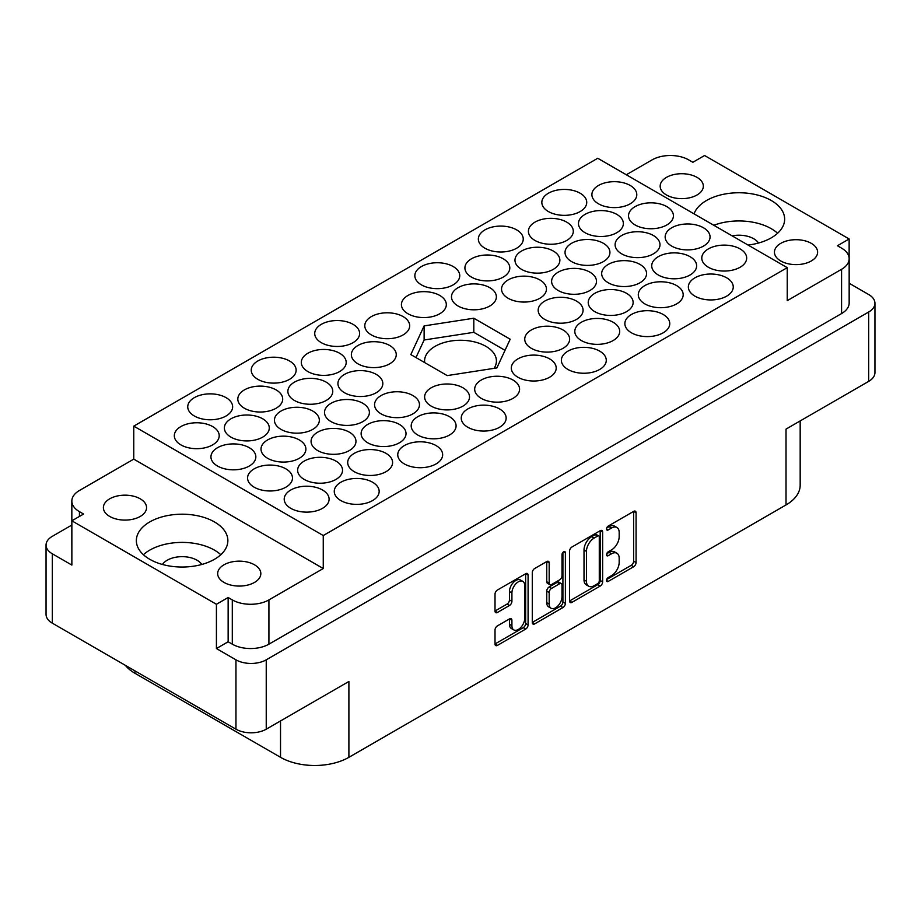 <?xml version="1.0" encoding="UTF-8"?>
<svg xmlns="http://www.w3.org/2000/svg" width="921" height="921" viewBox="0 0 921 921"><rect width="100%" height="100%" fill="white"/><g stroke="black" fill="none" stroke-linecap="round" stroke-linejoin="round"><path stroke-width="1.38" d="M214.466 521.942A45.762 26.421 0 0 0 164.606 516.209A45.762 26.421 0 0 0 136.354 540.615A45.762 26.421 0 0 0 149.755 559.3A45.762 26.421 0 0 0 199.627 565.022A45.762 26.421 0 0 0 227.867 540.615A45.762 26.421 0 0 0 214.466 521.942M220.81 554.718A45.762 26.421 0 0 0 214.466 550.136A45.762 26.421 0 0 0 143.411 554.718M748.059 245.055A45.762 26.421 0 0 0 784.646 219.175A45.762 26.421 0 0 0 771.245 200.49A45.762 26.421 0 0 0 725.725 193.871A45.762 26.421 0 0 0 694.054 213.868M777.589 233.266A45.762 26.421 0 0 0 771.245 228.684A45.762 26.421 0 0 0 713.798 225.277M697.001 177.362A21.586 12.457 0 0 0 673.481 174.668A21.586 12.457 0 0 0 660.161 186.18A21.586 12.457 0 0 0 666.482 194.987A21.586 12.457 0 0 0 690.002 197.693A21.586 12.457 0 0 0 703.333 186.18A21.586 12.457 0 0 0 697.001 177.362M811.297 243.351A21.586 12.457 0 0 0 787.766 240.646A21.586 12.457 0 0 0 774.446 252.158A21.586 12.457 0 0 0 780.766 260.977A21.586 12.457 0 0 0 804.286 263.671A21.586 12.457 0 0 0 817.618 252.158A21.586 12.457 0 0 0 811.297 243.351M109.703 516.439A21.586 12.457 180 0 1 103.382 507.632A21.586 12.457 180 0 1 116.714 496.12A21.586 12.457 180 0 1 140.234 498.814A21.586 12.457 180 0 1 146.554 507.632A21.586 12.457 180 0 1 133.234 519.145A21.586 12.457 180 0 1 109.703 516.439M201.791 564.469A21.068 12.157 0 0 0 197.013 560.221A21.068 12.157 0 0 0 162.441 564.469M223.999 582.417A21.586 12.457 180 0 1 217.667 573.61A21.586 12.457 180 0 1 230.998 562.098A21.586 12.457 180 0 1 254.518 564.803A21.586 12.457 180 0 1 260.839 573.61A21.586 12.457 180 0 1 247.519 585.123A21.586 12.457 180 0 1 223.999 582.417M212.636 426.561A22.449 12.963 0 0 0 188.172 423.752A22.449 12.963 0 0 0 174.322 435.725A22.449 12.963 0 0 0 180.896 444.889A22.449 12.963 0 0 0 205.36 447.698A22.449 12.963 0 0 0 219.21 435.725A22.449 12.963 0 0 0 212.636 426.561M226.071 397.653A22.449 12.963 0 0 0 201.607 394.844A22.449 12.963 0 0 0 187.746 406.817A22.449 12.963 0 0 0 194.319 415.981A22.449 12.963 0 0 0 218.784 418.802A22.449 12.963 0 0 0 232.645 406.817A22.449 12.963 0 0 0 226.071 397.653M276.127 389.905A22.449 12.963 0 0 0 251.663 387.096A22.449 12.963 0 0 0 237.814 399.069A22.449 12.963 0 0 0 244.387 408.233A22.449 12.963 0 0 0 268.851 411.042A22.449 12.963 0 0 0 282.701 399.069A22.449 12.963 0 0 0 276.127 389.905M339.619 353.25A22.449 12.963 0 0 0 315.155 350.44A22.449 12.963 0 0 0 301.305 362.414A22.449 12.963 0 0 0 307.879 371.577A22.449 12.963 0 0 0 332.343 374.387A22.449 12.963 0 0 0 346.192 362.414A22.449 12.963 0 0 0 339.619 353.25M403.11 316.594A22.449 12.963 0 0 0 378.646 313.785A22.449 12.963 0 0 0 364.797 325.758A22.449 12.963 0 0 0 371.37 334.922A22.449 12.963 0 0 0 395.834 337.731A22.449 12.963 0 0 0 409.684 325.758A22.449 12.963 0 0 0 403.11 316.594M249.269 447.71A22.449 12.963 0 0 0 224.805 444.901A22.449 12.963 0 0 0 210.944 456.874A22.449 12.963 0 0 0 217.517 466.038A22.449 12.963 0 0 0 241.981 468.847A22.449 12.963 0 0 0 255.842 456.874A22.449 12.963 0 0 0 249.269 447.71M312.76 411.054A22.449 12.963 0 0 0 288.296 408.245A22.449 12.963 0 0 0 274.435 420.218A22.449 12.963 0 0 0 281.009 429.382A22.449 12.963 0 0 0 305.473 432.191A22.449 12.963 0 0 0 319.334 420.218A22.449 12.963 0 0 0 312.76 411.054M376.252 374.398A22.449 12.963 0 0 0 351.787 371.589A22.449 12.963 0 0 0 337.926 383.562A22.449 12.963 0 0 0 344.5 392.726A22.449 12.963 0 0 0 368.964 395.535A22.449 12.963 0 0 0 382.825 383.562A22.449 12.963 0 0 0 376.252 374.398M285.901 468.858A22.449 12.963 0 0 0 261.437 466.049A22.449 12.963 0 0 0 247.576 478.022A22.449 12.963 0 0 0 254.15 487.186A22.449 12.963 0 0 0 278.614 489.995A22.449 12.963 0 0 0 292.475 478.022A22.449 12.963 0 0 0 285.901 468.858M349.393 432.202A22.449 12.963 0 0 0 324.929 429.393A22.449 12.963 0 0 0 311.068 441.366A22.449 12.963 0 0 0 317.641 450.53A22.449 12.963 0 0 0 342.105 453.339A22.449 12.963 0 0 0 355.966 441.366A22.449 12.963 0 0 0 349.393 432.202M412.884 395.546A22.449 12.963 0 0 0 388.42 392.737A22.449 12.963 0 0 0 374.559 404.71A22.449 12.963 0 0 0 381.133 413.874A22.449 12.963 0 0 0 405.597 416.683A22.449 12.963 0 0 0 419.458 404.71A22.449 12.963 0 0 0 412.884 395.546M322.523 490.007A22.449 12.963 0 0 0 298.059 487.197A22.449 12.963 0 0 0 284.209 499.17A22.449 12.963 0 0 0 290.783 508.334A22.449 12.963 0 0 0 315.247 511.143A22.449 12.963 0 0 0 329.108 499.17A22.449 12.963 0 0 0 322.523 490.007M386.014 453.351A22.449 12.963 0 0 0 361.562 450.542A22.449 12.963 0 0 0 347.701 462.515A22.449 12.963 0 0 0 354.274 471.679A22.449 12.963 0 0 0 378.738 474.488A22.449 12.963 0 0 0 392.599 462.515A22.449 12.963 0 0 0 386.014 453.351M449.506 416.695A22.449 12.963 0 0 0 425.053 413.886A22.449 12.963 0 0 0 411.192 425.859A22.449 12.963 0 0 0 417.766 435.023A22.449 12.963 0 0 0 442.23 437.832A22.449 12.963 0 0 0 456.091 425.859A22.449 12.963 0 0 0 449.506 416.695M513.009 380.039A22.449 12.963 0 0 0 488.544 377.23A22.449 12.963 0 0 0 474.683 389.203A22.449 12.963 0 0 0 481.257 398.367A22.449 12.963 0 0 0 505.721 401.176A22.449 12.963 0 0 0 519.582 389.203A22.449 12.963 0 0 0 513.009 380.039M289.562 360.997A22.449 12.963 0 0 0 265.098 358.188A22.449 12.963 0 0 0 251.237 370.161A22.449 12.963 0 0 0 257.811 379.325A22.449 12.963 0 0 0 282.275 382.134A22.449 12.963 0 0 0 296.136 370.161A22.449 12.963 0 0 0 289.562 360.997M353.054 324.342A22.449 12.963 0 0 0 328.59 321.533A22.449 12.963 0 0 0 314.729 333.506A22.449 12.963 0 0 0 321.302 342.67A22.449 12.963 0 0 0 345.766 345.479A22.449 12.963 0 0 0 359.627 333.506A22.449 12.963 0 0 0 353.054 324.342M262.704 418.802A22.449 12.963 0 0 0 238.24 415.993A22.449 12.963 0 0 0 224.379 427.966A22.449 12.963 0 0 0 230.952 437.13A22.449 12.963 0 0 0 255.416 439.939A22.449 12.963 0 0 0 269.277 427.966A22.449 12.963 0 0 0 262.704 418.802M326.195 382.146A22.449 12.963 0 0 0 301.731 379.337A22.449 12.963 0 0 0 287.87 391.31A22.449 12.963 0 0 0 294.444 400.474A22.449 12.963 0 0 0 318.908 403.283A22.449 12.963 0 0 0 332.769 391.31A22.449 12.963 0 0 0 326.195 382.146M389.687 345.49A22.449 12.963 0 0 0 365.223 342.681A22.449 12.963 0 0 0 351.362 354.654A22.449 12.963 0 0 0 357.935 363.818A22.449 12.963 0 0 0 382.399 366.627A22.449 12.963 0 0 0 396.26 354.654A22.449 12.963 0 0 0 389.687 345.49M299.325 439.95A22.449 12.963 0 0 0 274.861 437.141A22.449 12.963 0 0 0 261.011 449.114A22.449 12.963 0 0 0 267.585 458.278A22.449 12.963 0 0 0 292.049 461.087A22.449 12.963 0 0 0 305.899 449.114A22.449 12.963 0 0 0 299.325 439.95M362.816 403.294A22.449 12.963 0 0 0 338.352 400.485A22.449 12.963 0 0 0 324.503 412.458A22.449 12.963 0 0 0 331.076 421.622A22.449 12.963 0 0 0 355.541 424.431A22.449 12.963 0 0 0 369.39 412.458A22.449 12.963 0 0 0 362.816 403.294M335.958 461.099A22.449 12.963 0 0 0 311.494 458.29A22.449 12.963 0 0 0 297.633 470.263A22.449 12.963 0 0 0 304.218 479.427A22.449 12.963 0 0 0 328.67 482.236A22.449 12.963 0 0 0 342.531 470.263A22.449 12.963 0 0 0 335.958 461.099M399.449 424.443A22.449 12.963 0 0 0 374.985 421.634A22.449 12.963 0 0 0 361.124 433.607A22.449 12.963 0 0 0 367.709 442.771A22.449 12.963 0 0 0 392.173 445.58A22.449 12.963 0 0 0 406.023 433.607A22.449 12.963 0 0 0 399.449 424.443M462.941 387.787A22.449 12.963 0 0 0 438.477 384.978A22.449 12.963 0 0 0 424.627 396.951A22.449 12.963 0 0 0 431.201 406.115A22.449 12.963 0 0 0 455.665 408.924A22.449 12.963 0 0 0 469.514 396.951A22.449 12.963 0 0 0 462.941 387.787M599.698 351.131A22.449 12.963 0 0 0 575.234 348.322A22.449 12.963 0 0 0 561.373 360.295A22.449 12.963 0 0 0 567.946 369.459A22.449 12.963 0 0 0 592.41 372.268A22.449 12.963 0 0 0 606.271 360.295A22.449 12.963 0 0 0 599.698 351.131M663.189 314.475A22.449 12.963 0 0 0 638.725 311.666A22.449 12.963 0 0 0 624.864 323.639A22.449 12.963 0 0 0 631.438 332.803A22.449 12.963 0 0 0 655.902 335.612A22.449 12.963 0 0 0 669.763 323.639A22.449 12.963 0 0 0 663.189 314.475M726.681 277.82A22.449 12.963 0 0 0 702.216 275.011A22.449 12.963 0 0 0 688.355 286.984A22.449 12.963 0 0 0 694.929 296.148A22.449 12.963 0 0 0 719.393 298.957A22.449 12.963 0 0 0 733.254 286.984A22.449 12.963 0 0 0 726.681 277.82M563.065 329.983A22.449 12.963 0 0 0 538.601 327.174A22.449 12.963 0 0 0 524.74 339.147A22.449 12.963 0 0 0 531.313 348.311A22.449 12.963 0 0 0 555.777 351.12A22.449 12.963 0 0 0 569.639 339.147A22.449 12.963 0 0 0 563.065 329.983M626.556 293.327A22.449 12.963 0 0 0 602.092 290.518A22.449 12.963 0 0 0 588.231 302.491A22.449 12.963 0 0 0 594.805 311.655A22.449 12.963 0 0 0 619.269 314.464A22.449 12.963 0 0 0 633.13 302.491A22.449 12.963 0 0 0 626.556 293.327M690.048 256.671A22.449 12.963 0 0 0 665.584 253.862A22.449 12.963 0 0 0 651.723 265.835A22.449 12.963 0 0 0 658.296 274.999A22.449 12.963 0 0 0 682.76 277.808A22.449 12.963 0 0 0 696.621 265.835A22.449 12.963 0 0 0 690.048 256.671M589.924 272.179A22.449 12.963 0 0 0 565.459 269.369A22.449 12.963 0 0 0 551.61 281.342A22.449 12.963 0 0 0 558.184 290.506A22.449 12.963 0 0 0 582.648 293.315A22.449 12.963 0 0 0 596.497 281.342A22.449 12.963 0 0 0 589.924 272.179M653.415 235.523A22.449 12.963 0 0 0 628.951 232.714A22.449 12.963 0 0 0 615.101 244.687A22.449 12.963 0 0 0 621.675 253.851A22.449 12.963 0 0 0 646.139 256.66A22.449 12.963 0 0 0 659.989 244.687A22.449 12.963 0 0 0 653.415 235.523M489.799 287.686A22.449 12.963 0 0 0 465.335 284.877A22.449 12.963 0 0 0 451.486 296.85A22.449 12.963 0 0 0 458.059 306.014A22.449 12.963 0 0 0 482.523 308.823A22.449 12.963 0 0 0 496.373 296.85A22.449 12.963 0 0 0 489.799 287.686M553.291 251.03A22.449 12.963 0 0 0 528.827 248.221A22.449 12.963 0 0 0 514.977 260.194A22.449 12.963 0 0 0 521.551 269.358A22.449 12.963 0 0 0 546.015 272.167A22.449 12.963 0 0 0 559.876 260.194A22.449 12.963 0 0 0 553.291 251.03M616.782 214.374A22.449 12.963 0 0 0 592.33 211.565A22.449 12.963 0 0 0 578.469 223.538A22.449 12.963 0 0 0 585.042 232.702A22.449 12.963 0 0 0 609.506 235.511A22.449 12.963 0 0 0 623.367 223.538A22.449 12.963 0 0 0 616.782 214.374M453.178 266.537A22.449 12.963 0 0 0 428.714 263.728A22.449 12.963 0 0 0 414.853 275.701A22.449 12.963 0 0 0 421.427 284.865A22.449 12.963 0 0 0 445.891 287.674A22.449 12.963 0 0 0 459.752 275.701A22.449 12.963 0 0 0 453.178 266.537M516.669 229.882A22.449 12.963 0 0 0 492.205 227.073A22.449 12.963 0 0 0 478.344 239.046A22.449 12.963 0 0 0 484.918 248.21A22.449 12.963 0 0 0 509.382 251.019A22.449 12.963 0 0 0 523.243 239.046A22.449 12.963 0 0 0 516.669 229.882M549.63 358.891A22.449 12.963 0 0 0 525.166 356.082A22.449 12.963 0 0 0 511.316 368.055A22.449 12.963 0 0 0 517.89 377.219A22.449 12.963 0 0 0 542.354 380.028A22.449 12.963 0 0 0 556.203 368.055A22.449 12.963 0 0 0 549.63 358.891M613.121 322.235A22.449 12.963 0 0 0 588.657 319.426A22.449 12.963 0 0 0 574.808 331.399A22.449 12.963 0 0 0 581.381 340.563A22.449 12.963 0 0 0 605.845 343.372A22.449 12.963 0 0 0 619.695 331.399A22.449 12.963 0 0 0 613.121 322.235M676.613 285.579A22.449 12.963 0 0 0 652.149 282.77A22.449 12.963 0 0 0 638.299 294.743A22.449 12.963 0 0 0 644.873 303.907A22.449 12.963 0 0 0 669.337 306.716A22.449 12.963 0 0 0 683.186 294.743A22.449 12.963 0 0 0 676.613 285.579M740.104 248.912A22.449 12.963 0 0 0 715.64 246.103A22.449 12.963 0 0 0 701.79 258.076A22.449 12.963 0 0 0 708.364 267.251A22.449 12.963 0 0 0 732.828 270.06A22.449 12.963 0 0 0 746.678 258.076A22.449 12.963 0 0 0 740.104 248.912M576.5 301.086A22.449 12.963 0 0 0 552.036 298.277A22.449 12.963 0 0 0 538.175 310.25A22.449 12.963 0 0 0 544.748 319.414A22.449 12.963 0 0 0 569.213 322.223A22.449 12.963 0 0 0 583.074 310.25A22.449 12.963 0 0 0 576.5 301.086M639.991 264.431A22.449 12.963 0 0 0 615.527 261.622A22.449 12.963 0 0 0 601.666 273.595A22.449 12.963 0 0 0 608.24 282.759A22.449 12.963 0 0 0 632.704 285.568A22.449 12.963 0 0 0 646.565 273.595A22.449 12.963 0 0 0 639.991 264.431M703.483 227.775A22.449 12.963 0 0 0 679.019 224.954A22.449 12.963 0 0 0 665.158 236.939A22.449 12.963 0 0 0 671.731 246.103A22.449 12.963 0 0 0 696.195 248.912A22.449 12.963 0 0 0 710.056 236.939A22.449 12.963 0 0 0 703.483 227.775M539.867 279.938A22.449 12.963 0 0 0 515.403 277.129A22.449 12.963 0 0 0 501.542 289.102A22.449 12.963 0 0 0 508.116 298.266A22.449 12.963 0 0 0 532.58 301.075A22.449 12.963 0 0 0 546.441 289.102A22.449 12.963 0 0 0 539.867 279.938M603.359 243.282A22.449 12.963 0 0 0 578.895 240.473A22.449 12.963 0 0 0 565.034 252.446A22.449 12.963 0 0 0 571.607 261.61A22.449 12.963 0 0 0 596.071 264.419A22.449 12.963 0 0 0 609.932 252.446A22.449 12.963 0 0 0 603.359 243.282M666.85 206.626A22.449 12.963 0 0 0 642.386 203.817A22.449 12.963 0 0 0 628.525 215.79A22.449 12.963 0 0 0 635.099 224.954A22.449 12.963 0 0 0 659.563 227.763A22.449 12.963 0 0 0 673.424 215.79A22.449 12.963 0 0 0 666.85 206.626M439.743 295.445A22.449 12.963 0 0 0 415.279 292.636A22.449 12.963 0 0 0 401.418 304.609A22.449 12.963 0 0 0 407.991 313.773A22.449 12.963 0 0 0 432.456 316.582A22.449 12.963 0 0 0 446.317 304.609A22.449 12.963 0 0 0 439.743 295.445M503.234 258.789A22.449 12.963 0 0 0 478.77 255.98A22.449 12.963 0 0 0 464.909 267.953A22.449 12.963 0 0 0 471.494 277.117A22.449 12.963 0 0 0 495.947 279.926A22.449 12.963 0 0 0 509.808 267.953A22.449 12.963 0 0 0 503.234 258.789M566.726 222.134A22.449 12.963 0 0 0 542.262 219.325A22.449 12.963 0 0 0 528.401 231.298A22.449 12.963 0 0 0 534.986 240.462A22.449 12.963 0 0 0 559.438 243.271A22.449 12.963 0 0 0 573.299 231.298A22.449 12.963 0 0 0 566.726 222.134M372.591 482.247A22.449 12.963 0 0 0 348.126 479.438A22.449 12.963 0 0 0 334.265 491.411A22.449 12.963 0 0 0 340.839 500.575A22.449 12.963 0 0 0 365.303 503.384A22.449 12.963 0 0 0 379.164 491.411A22.449 12.963 0 0 0 372.591 482.247M436.082 445.591A22.449 12.963 0 0 0 411.618 442.782A22.449 12.963 0 0 0 397.757 454.755A22.449 12.963 0 0 0 404.331 463.919A22.449 12.963 0 0 0 428.795 466.728A22.449 12.963 0 0 0 442.656 454.755A22.449 12.963 0 0 0 436.082 445.591M499.573 408.936A22.449 12.963 0 0 0 475.109 406.126A22.449 12.963 0 0 0 461.248 418.099A22.449 12.963 0 0 0 467.822 427.263A22.449 12.963 0 0 0 492.286 430.072A22.449 12.963 0 0 0 506.147 418.099A22.449 12.963 0 0 0 499.573 408.936M580.161 193.226A22.449 12.963 0 0 0 555.697 190.417A22.449 12.963 0 0 0 541.836 202.39A22.449 12.963 0 0 0 548.409 211.554A22.449 12.963 0 0 0 572.874 214.363A22.449 12.963 0 0 0 586.735 202.39A22.449 12.963 0 0 0 580.161 193.226M630.217 185.478A22.449 12.963 0 0 0 605.753 182.669A22.449 12.963 0 0 0 591.892 194.642A22.449 12.963 0 0 0 598.477 203.806A22.449 12.963 0 0 0 622.941 206.615A22.449 12.963 0 0 0 636.791 194.642A22.449 12.963 0 0 0 630.217 185.478M522.852 581.393L520.411 579.988A9.072 5.238 120 0 0 515.875 580.437A9.072 5.238 120 0 0 509.463 591.535L511.915 592.951A9.072 5.238 120 0 1 518.316 581.842A9.072 5.238 120 0 1 522.852 581.393A9.072 5.238 120 0 1 524.728 585.549L524.728 618.348A9.072 5.238 120 0 1 520.779 627.466A9.072 5.238 120 0 1 513.791 629.895A9.072 5.238 120 0 1 511.915 625.75L511.915 620.282A3.385 1.957 120 0 0 511.213 618.728A3.385 1.957 120 0 0 509.509 618.9L497.409 625.889A3.385 1.957 120 0 0 495.014 630.045L495.014 644.021A3.385 1.957 120 0 0 495.717 645.563A3.385 1.957 120 0 0 497.409 645.402L525.695 629.066A3.385 1.957 120 0 0 528.09 624.922L528.09 575.095A3.385 1.957 120 0 0 527.388 573.541A3.385 1.957 120 0 0 525.695 573.714L497.409 590.039A3.385 1.957 120 0 0 495.014 594.195L495.014 611.083A3.385 1.957 120 0 0 495.717 612.626A3.385 1.957 120 0 0 497.409 612.465L509.509 605.477A3.385 1.957 120 0 0 511.915 601.321L511.915 592.951M563.687 551.783L565.367 552.75A2.372 1.37 120 0 0 564.872 551.667A2.372 1.37 120 0 0 563.687 551.783A2.372 1.37 120 0 0 562.006 554.684L562.006 575.717A3.385 1.957 120 0 1 559.611 579.873L551.575 584.513A3.385 1.957 120 0 1 549.883 584.674A3.385 1.957 120 0 1 549.181 583.12L549.181 562.915A3.385 1.957 120 0 0 548.479 561.373A3.385 1.957 120 0 0 546.786 561.534L549.181 562.915M494.093 368.331A35.919 20.734 0 0 0 496.419 360.997A35.919 20.734 0 0 0 485.897 346.342A35.919 20.734 0 0 0 446.754 341.841A35.919 20.734 0 0 0 424.581 360.997A35.919 20.734 0 0 0 424.696 362.609M732.126 235.845A21.068 12.157 180 0 1 753.781 238.769A21.068 12.157 180 0 1 758.559 243.017M216.423 648.545L216.423 604.28L228.143 597.51L228.143 641.776L216.423 648.545L235.96 659.827A21.413 12.364 0 0 0 266.238 659.827L868.676 312.012A21.413 12.364 0 0 0 874.95 303.274A21.413 12.364 0 0 0 868.676 294.524L849.162 283.254M849.139 258.191L849.139 238.976L704.577 155.511L692.857 162.28L688.701 159.886A25.903 14.955 0 0 0 652.08 159.886L626.315 174.76M71.838 525.051L52.324 536.321A21.413 12.364 0 0 0 46.05 545.059A21.413 12.364 0 0 0 52.324 553.797L71.861 565.08L71.861 520.814L216.423 604.28M569.558 551.161L569.558 600.976A3.385 1.957 120 0 0 570.26 602.53A3.385 1.957 120 0 0 571.953 602.357L600.239 586.032A3.385 1.957 120 0 0 602.633 581.876L602.633 532.062A3.385 1.957 120 0 0 601.931 530.508A3.385 1.957 120 0 0 600.239 530.68L571.953 547.005A3.385 1.957 120 0 0 569.558 551.161M611.498 575.648L608.205 577.559A2.372 1.37 120 0 0 606.663 579.643A2.372 1.37 120 0 0 607.02 581.542A2.372 1.37 120 0 0 608.205 581.427L633.671 566.726A3.385 1.957 120 0 0 636.077 562.57L636.077 512.755A3.385 1.957 120 0 0 635.375 511.201A3.385 1.957 120 0 0 633.671 511.374L608.205 526.075A2.372 1.37 120 0 0 606.663 528.17A2.372 1.37 120 0 0 607.02 530.07A2.372 1.37 120 0 0 608.205 529.955L611.498 528.044A10.845 6.263 120 0 1 616.932 527.514A10.845 6.263 120 0 1 619.177 532.476L619.177 536.632A10.845 6.263 120 0 1 611.498 549.918L608.205 551.817A2.372 1.37 120 0 0 606.663 553.901A2.372 1.37 120 0 0 607.02 555.812A2.372 1.37 120 0 0 608.205 555.685L611.498 553.786A10.845 6.263 120 0 1 616.932 553.245A10.845 6.263 120 0 1 619.177 558.218L619.177 562.363A10.845 6.263 120 0 1 611.498 575.648M532.28 622.446L560.521 606.145L562.961 607.549A3.385 1.957 120 0 0 565.367 603.405L565.367 552.75M562.961 607.549L534.675 623.885A3.385 1.957 120 0 1 532.983 624.047A3.385 1.957 120 0 1 532.28 622.492L532.28 572.678A3.385 1.957 120 0 1 534.675 568.522L546.786 561.534M874.95 303.274L874.95 372.637A21.413 12.364 180 0 1 868.676 381.375L786.016 429.105L786.016 504.95L348.898 757.315A48.353 27.918 180 0 1 280.525 757.315L280.525 720.947M348.898 757.315L348.898 681.471L266.238 729.19A21.413 12.364 180 0 1 235.96 729.19L52.324 623.172A21.413 12.364 180 0 1 46.05 614.434L46.05 545.059M134.984 670.891L134.984 673.297L280.525 757.315M134.984 673.297A48.353 27.918 180 0 1 125.325 665.319M800.176 420.92L800.176 485.217A48.353 27.918 180 0 1 786.016 504.95M787.236 267.666L323.259 535.538L133.764 426.135L597.741 158.262L787.236 267.666L787.236 300.66L841.575 269.289A25.903 14.955 0 0 0 849.162 258.72A25.903 14.955 0 0 0 841.575 248.14L837.419 245.746L849.139 238.976M496.88 367.905L510.188 339.216L473.808 318.217L424.12 325.907L410.812 354.585L447.192 375.595L496.88 367.905M616.932 553.245L614.48 551.84A10.845 6.263 120 0 0 609.057 552.381L611.498 553.786M606.709 553.728L609.057 552.381M616.932 527.514L614.48 526.098A10.845 6.263 120 0 0 609.057 526.639L611.498 528.044M606.709 527.998L609.057 526.639M606.709 579.47L631.23 565.321A3.385 1.957 120 0 0 633.625 561.165L633.625 511.397L636.077 512.755M571.953 602.357L569.558 600.976L597.798 584.628A3.385 1.957 120 0 0 600.193 580.472L600.193 530.703M597.602 583.684A2.372 1.37 120 0 0 599.283 580.771L599.283 537.047A2.372 1.37 120 0 0 598.788 535.953A2.372 1.37 120 0 0 597.602 536.068L594.126 538.083A10.845 6.263 120 0 0 586.458 551.368L586.458 581.255A10.845 6.263 120 0 0 588.703 586.228A10.845 6.263 120 0 0 594.126 585.687L597.602 583.684M598.788 535.953L596.348 534.548A2.372 1.37 120 0 0 595.162 534.664L597.602 536.068M588.703 586.228L586.263 584.812A10.845 6.263 120 0 1 584.018 579.85L584.018 549.952A10.845 6.263 120 0 1 591.685 536.667L595.162 534.664M546.74 561.557L546.74 581.715A3.385 1.957 120 0 0 547.442 583.269L549.883 584.674M562.915 552.439L562.915 601.989L565.367 603.405M549.181 604.095A9.072 5.238 120 0 0 551.057 608.24A9.072 5.238 120 0 0 558.045 605.811A9.072 5.238 120 0 0 562.006 596.693L562.006 585.134A3.385 1.957 120 0 0 561.303 583.58A3.385 1.957 120 0 0 559.611 583.753L551.575 588.381A3.385 1.957 120 0 0 549.181 592.537L549.181 604.095L546.74 602.679A9.072 5.238 120 0 0 548.617 606.835L551.057 608.24M561.303 583.58L558.863 582.176A3.385 1.957 120 0 0 557.17 582.337L559.611 583.753M546.74 602.679L546.74 591.121A3.385 1.957 120 0 1 549.135 586.976L557.17 582.337M560.521 606.145A3.385 1.957 120 0 0 562.915 601.989M513.791 629.895L511.351 628.49A9.072 5.238 120 0 1 509.463 624.334L509.463 618.924L511.915 620.282M495.014 611.026L507.068 604.061A3.385 1.957 120 0 0 509.463 599.916L509.463 591.535M495.014 643.963L523.255 627.662A3.385 1.957 120 0 0 525.649 623.505L525.649 573.737M228.143 641.776L232.299 644.17L232.299 599.905A25.903 14.955 0 0 0 268.92 599.905L268.92 644.17A25.903 14.955 180 0 1 232.299 644.17M228.143 597.51L232.299 599.905M323.259 535.538L323.259 568.533L268.92 599.905M849.162 258.72L849.162 302.986A25.903 14.955 180 0 1 841.575 313.566L268.92 644.17M133.764 426.135L133.764 459.13L79.425 490.502A25.903 14.955 0 0 0 71.838 501.07A25.903 14.955 0 0 0 79.425 511.65L83.581 514.045L71.861 520.814M71.861 545.877A25.903 14.955 180 0 1 71.838 545.347L71.838 501.07M323.259 568.533L133.764 459.13M505.03 350.337L473.808 332.32L424.12 339.999L415.97 357.567M424.12 339.999L424.12 325.907M473.808 332.32L473.808 318.217M868.676 381.375L868.676 312.012M266.238 659.827L266.238 729.19M235.96 729.19L235.96 659.827M52.324 553.797L52.324 623.172M606.525 554.718L608.205 555.685M606.525 528.976L608.205 529.955M633.625 561.165L636.077 562.57M631.23 565.321L633.671 566.726M606.525 580.46L608.205 581.427M600.239 530.68L602.633 532.062M600.193 580.472L602.633 581.876M597.798 584.628L600.239 586.032M591.685 536.667L594.126 538.083M584.018 549.952L586.458 551.368M584.018 579.85L586.458 581.255M532.28 622.492L534.675 623.885M546.74 581.715L549.181 583.12M549.135 586.976L551.575 588.381M546.74 591.121L549.181 592.537M509.463 624.334L511.915 625.75M509.463 599.916L511.915 601.321M507.068 604.061L509.509 605.477M495.014 611.083L497.409 612.465M525.695 573.714L528.09 575.095M525.649 623.505L528.09 624.922M523.255 627.662L525.695 629.066M495.014 644.021L497.409 645.402M841.575 313.566L841.575 269.289M79.425 511.65L79.425 516.439"/></g></svg>
